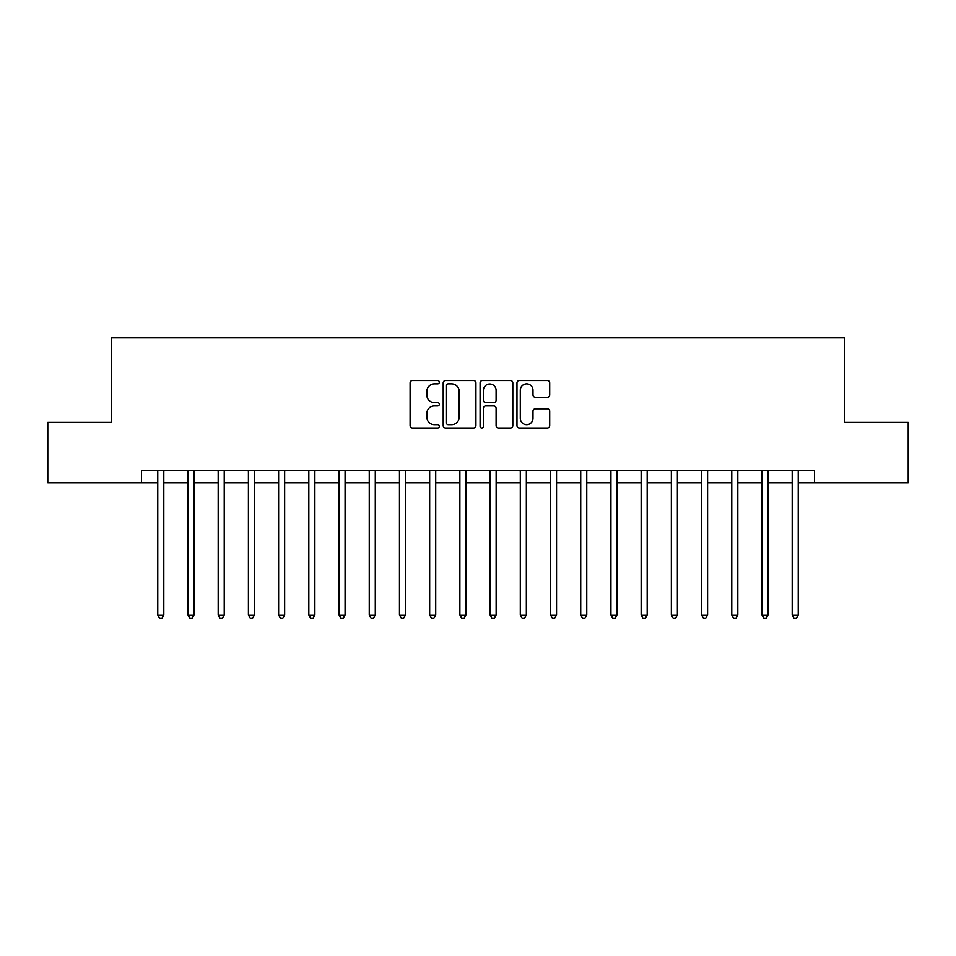 <?xml version="1.0" encoding="UTF-8"?>
<svg xmlns="http://www.w3.org/2000/svg" width="956" height="956" viewBox="0 0 956 956"><rect width="100%" height="100%" fill="white"/><g stroke="black" fill="none" stroke-linecap="round" stroke-linejoin="round"><path stroke-width="1.43" d="M439.33 382.221A1.661 1.661 0 0 0 437.669 380.56L412.466 380.56A2.378 2.378 0 0 0 410.088 382.938L410.088 425.635A2.378 2.378 0 0 0 412.466 428.013L437.669 428.013A1.661 1.661 0 0 0 439.33 426.352A1.661 1.661 0 0 0 437.669 424.691L434.406 424.691A7.588 7.588 0 0 1 426.818 417.091L426.818 413.542A7.588 7.588 0 0 1 434.406 405.942L437.669 405.942A1.661 1.661 0 0 0 439.33 404.28A1.661 1.661 0 0 0 437.669 402.619L434.406 402.619A7.588 7.588 0 0 1 426.818 395.031L426.818 391.47A7.588 7.588 0 0 1 434.406 383.882L437.669 383.882A1.661 1.661 0 0 0 439.33 382.221M547.334 397.29A2.378 2.378 0 0 0 549.7 394.912L549.7 382.938A2.378 2.378 0 0 0 547.334 380.56L519.335 380.56A2.378 2.378 0 0 0 516.969 382.938L516.969 425.635A2.378 2.378 0 0 0 519.335 428.013L547.334 428.013A2.378 2.378 0 0 0 549.7 425.635L549.7 411.164A2.378 2.378 0 0 0 547.334 408.798L535.348 408.798A2.378 2.378 0 0 0 532.982 411.164L532.982 418.346A6.345 6.345 0 0 1 526.637 424.691A6.345 6.345 0 0 1 520.291 418.346L520.291 390.227A6.345 6.345 0 0 1 526.637 383.882A6.345 6.345 0 0 1 532.982 390.227L532.982 394.912A2.378 2.378 0 0 0 535.348 397.29L547.334 397.29M141.452 482.828L47.8 482.828L47.8 422.409L111.243 422.409L111.243 337.827L844.757 337.827L844.757 422.409L908.2 422.409L908.2 482.828L814.548 482.828L814.548 470.746L141.452 470.746L141.452 482.828L157.764 482.828M475.921 382.938A2.378 2.378 0 0 0 473.555 380.56L445.556 380.56A2.378 2.378 0 0 0 443.19 382.938L443.19 425.635A2.378 2.378 0 0 0 445.556 428.013L473.555 428.013A2.378 2.378 0 0 0 475.921 425.635L475.921 382.938M482.445 380.56L510.444 380.56A2.378 2.378 0 0 1 512.81 382.938L512.81 425.635A2.378 2.378 0 0 1 510.444 428.013L498.458 428.013A2.378 2.378 0 0 1 496.092 425.635L496.092 408.32A2.378 2.378 0 0 0 493.714 405.942L485.768 405.942A2.378 2.378 0 0 0 483.401 408.32L483.401 426.352A1.661 1.661 0 0 1 481.74 428.013A1.661 1.661 0 0 1 480.079 426.352L480.079 382.938A2.378 2.378 0 0 1 482.445 380.56M163.811 482.828L187.974 482.828M194.02 482.828L218.183 482.828M224.23 482.828L248.405 482.828M254.439 482.828L278.614 482.828M284.649 482.828L308.824 482.828M314.859 482.828L339.033 482.828M345.068 482.828L369.243 482.828M375.278 482.828L399.453 482.828M405.499 482.828L429.662 482.828M435.709 482.828L459.872 482.828M465.919 482.828L490.081 482.828M496.128 482.828L520.291 482.828M526.338 482.828L550.501 482.828M556.547 482.828L580.722 482.828M586.757 482.828L610.932 482.828M616.967 482.828L641.141 482.828M647.176 482.828L671.351 482.828M677.386 482.828L701.561 482.828M707.595 482.828L731.77 482.828M737.817 482.828L761.98 482.828M768.027 482.828L792.189 482.828M798.236 482.828L814.548 482.828M448.173 383.882A1.661 1.661 0 0 0 446.512 385.543L446.512 423.03A1.661 1.661 0 0 0 448.173 424.691L451.602 424.691A7.588 7.588 0 0 0 459.203 417.091L459.203 391.47A7.588 7.588 0 0 0 451.602 383.882L448.173 383.882M496.092 390.347A6.345 6.345 0 0 0 489.747 384.001A6.345 6.345 0 0 0 483.401 390.347L483.401 400.253A2.378 2.378 0 0 0 485.768 402.619L493.714 402.619A2.378 2.378 0 0 0 496.092 400.253L496.092 390.347M164.109 470.746L163.978 471.057A2.414 2.414 0 0 0 163.811 471.953L163.811 615.031L157.764 615.031L157.764 471.953A2.414 2.414 0 0 0 157.597 471.057L157.465 470.746M163.811 615.031L161.994 618.173L159.58 618.173L157.764 615.031M194.319 470.746L194.199 471.057A2.414 2.414 86.2 0 0 194.02 471.953L194.02 615.031L187.974 615.031L187.974 471.953A2.414 2.414 86.2 0 0 187.806 471.057L187.675 470.746M194.02 615.031L192.204 618.173L189.79 618.173L187.974 615.031M224.529 470.746L224.409 471.057A2.414 2.414 86.2 0 0 224.23 471.953L224.23 615.031L218.183 615.031L218.183 471.953A2.414 2.414 86.2 0 0 218.016 471.057L217.884 470.746M224.23 615.031L222.413 618.173L220 618.173L218.183 615.031M254.738 470.746L254.619 471.057A2.414 2.414 86.2 0 0 254.439 471.953L254.439 615.031L248.405 615.031L248.405 471.953A2.414 2.414 86.2 0 0 248.225 471.057L248.106 470.746M254.439 615.031L252.623 618.173L250.209 618.173L248.405 615.031M284.948 470.746L284.828 471.057A2.414 2.414 86.2 0 0 284.649 471.953L284.649 615.031L278.614 615.031L278.614 471.953A2.414 2.414 86.2 0 0 278.435 471.057L278.316 470.746M284.649 615.031L282.845 618.173L280.419 618.173L278.614 615.031M315.157 470.746L315.038 471.057A2.414 2.414 86.2 0 0 314.859 471.953L314.859 615.031L308.824 615.031L308.824 471.953A2.414 2.414 86.2 0 0 308.645 471.057L308.525 470.746M314.859 615.031L313.054 618.173L310.628 618.173L308.824 615.031M345.367 470.746L345.247 471.057A2.414 2.414 86.2 0 0 345.068 471.953L345.068 615.031L339.033 615.031L339.033 471.953A2.414 2.414 86.2 0 0 338.854 471.057L338.735 470.746M345.068 615.031L343.264 618.173L340.838 618.173L339.033 615.031M375.577 470.746L375.457 471.057A2.414 2.414 86.2 0 0 375.278 471.953L375.278 615.031L369.243 615.031L369.243 471.953A2.414 2.414 86.2 0 0 369.064 471.057L368.944 470.746M375.278 615.031L373.473 618.173L371.059 618.173L369.243 615.031M405.798 470.746L405.667 471.057A2.414 2.414 86.2 0 0 405.499 471.953L405.499 615.031L399.453 615.031L399.453 471.953A2.414 2.414 86.2 0 0 399.273 471.057L399.154 470.746M405.499 615.031L403.683 618.173L401.269 618.173L399.453 615.031M436.008 470.746L435.876 471.057A2.414 2.414 86.2 0 0 435.709 471.953L435.709 615.031L429.662 615.031L429.662 471.953A2.414 2.414 86.2 0 0 429.483 471.057L429.364 470.746M435.709 615.031L433.893 618.173L431.479 618.173L429.662 615.031M466.217 470.746L466.086 471.057A2.414 2.414 86.2 0 0 465.919 471.953L465.919 615.031L459.872 615.031L459.872 471.953A2.414 2.414 86.2 0 0 459.705 471.057L459.573 470.746M465.919 615.031L464.102 618.173L461.688 618.173L459.872 615.031M496.427 470.746L496.295 471.057A2.414 2.414 86.2 0 0 496.128 471.953L496.128 615.031L490.081 615.031L490.081 471.953A2.414 2.414 86.2 0 0 489.914 471.057L489.783 470.746M496.128 615.031L494.312 618.173L491.898 618.173L490.081 615.031M526.637 470.746L526.517 471.057A2.414 2.414 86.2 0 0 526.338 471.953L526.338 615.031L520.291 615.031L520.291 471.953A2.414 2.414 86.2 0 0 520.124 471.057L519.992 470.746M526.338 615.031L524.521 618.173L522.107 618.173L520.291 615.031M556.846 470.746L556.727 471.057A2.414 2.414 86.2 0 0 556.547 471.953L556.547 615.031L550.501 615.031L550.501 471.953A2.414 2.414 86.2 0 0 550.333 471.057L550.202 470.746M556.547 615.031L554.731 618.173L552.317 618.173L550.501 615.031M587.056 470.746L586.936 471.057A2.414 2.414 86.2 0 0 586.757 471.953L586.757 615.031L580.722 615.031L580.722 471.953A2.414 2.414 86.2 0 0 580.543 471.057L580.423 470.746M586.757 615.031L584.941 618.173L582.527 618.173L580.722 615.031M617.265 470.746L617.146 471.057A2.414 2.414 86.2 0 0 616.967 471.953L616.967 615.031L610.932 615.031L610.932 471.953A2.414 2.414 86.2 0 0 610.753 471.057L610.633 470.746M616.967 615.031L615.162 618.173L612.736 618.173L610.932 615.031M647.475 470.746L647.355 471.057A2.414 2.414 86.2 0 0 647.176 471.953L647.176 615.031L641.141 615.031L641.141 471.953A2.414 2.414 86.2 0 0 640.962 471.057L640.843 470.746M647.176 615.031L645.372 618.173L642.946 618.173L641.141 615.031M677.685 470.746L677.565 471.057A2.414 2.414 86.2 0 0 677.386 471.953L677.386 615.031L671.351 615.031L671.351 471.953A2.414 2.414 86.2 0 0 671.172 471.057L671.052 470.746M677.386 615.031L675.581 618.173L673.155 618.173L671.351 615.031M707.894 470.746L707.775 471.057A2.414 2.414 86.2 0 0 707.595 471.953L707.595 615.031L701.561 615.031L701.561 471.953A2.414 2.414 86.2 0 0 701.381 471.057L701.262 470.746M707.595 615.031L705.791 618.173L703.377 618.173L701.561 615.031M738.116 470.746L737.984 471.057A2.414 2.414 86.2 0 0 737.817 471.953L737.817 615.031L731.77 615.031L731.77 471.953A2.414 2.414 86.2 0 0 731.591 471.057L731.471 470.746M737.817 615.031L736 618.173L733.587 618.173L731.77 615.031M768.325 470.746L768.194 471.057A2.414 2.414 86.2 0 0 768.027 471.953L768.027 615.031L761.98 615.031L761.98 471.953A2.414 2.414 86.2 0 0 761.801 471.057L761.681 470.746M768.027 615.031L766.21 618.173L763.796 618.173L761.98 615.031M798.535 470.746L798.403 471.057A2.414 2.414 86.2 0 0 798.236 471.953L798.236 615.031L792.189 615.031L792.189 471.953A2.414 2.414 86.2 0 0 792.022 471.057L791.891 470.746M798.236 615.031L796.42 618.173L794.006 618.173L792.189 615.031"/></g></svg>
